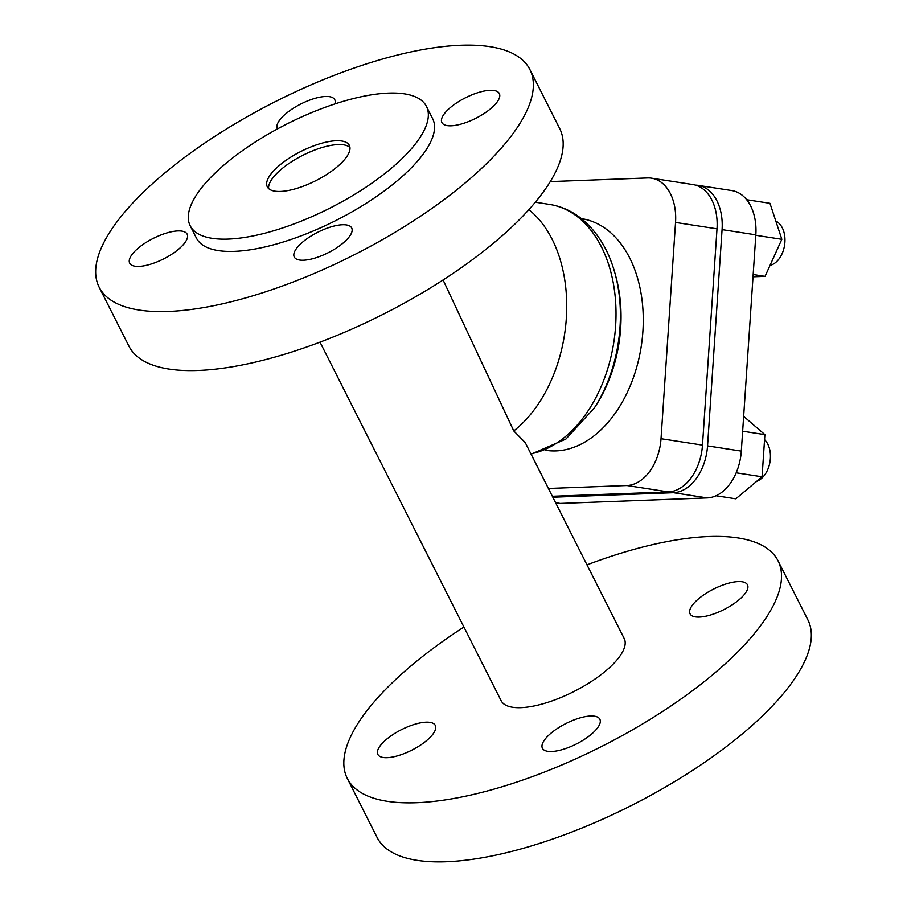 <?xml version="1.0" encoding="UTF-8"?>
<svg xmlns="http://www.w3.org/2000/svg" width="907" height="907" viewBox="0 0 907 907"><rect width="100%" height="100%" fill="white"/><g stroke="black" fill="none" stroke-linecap="round" stroke-linejoin="round"><path stroke-width="1.36" d="M581.41 218.632L581.636 218.666A117.196 78.387 98.8 0 1 642.213 339.003A117.196 78.387 98.8 0 1 555.934 450.904A117.196 78.387 98.8 0 1 545.867 450.325L545.64 450.291M349.955 147.467A45.962 16.405 -26.8 0 0 338.096 144.576A45.962 16.405 -26.8 0 0 292.371 161.219A45.962 16.405 -26.8 0 0 268.619 188.554M280.478 191.445A45.962 16.405 -26.8 0 0 328.629 173.214A45.962 16.405 -26.8 0 0 349.342 145.369A45.962 16.405 -26.8 0 0 336.157 140.744A45.962 16.405 -26.8 0 0 288.007 158.963A45.962 16.405 -26.8 0 0 267.293 186.819A45.962 16.405 -26.8 0 0 280.478 191.445M388.479 93.104A132.343 47.243 -26.8 0 0 249.833 145.574A132.343 47.243 -26.8 0 0 190.187 225.764A132.343 47.243 -26.8 0 0 228.167 239.085A132.343 47.243 -26.8 0 0 366.813 186.615A132.343 47.243 -26.8 0 0 426.449 106.425A132.343 47.243 -26.8 0 0 388.479 93.104M190.187 225.764L196.388 238.031A132.343 47.243 -26.8 0 0 234.357 251.352A132.343 47.243 -26.8 0 0 373.004 198.882A132.343 47.243 -26.8 0 0 432.639 118.681L426.449 106.425M320.012 342.143L501.14 700.714A68.943 24.614 -26.8 0 0 520.924 707.653A68.943 24.614 -26.8 0 0 593.144 680.318A68.943 24.614 -26.8 0 0 624.209 638.551L525.221 442.571L513.77 430.927L443.081 279.968M529.892 69.556L559.698 128.579A241.296 86.142 153.2 0 1 507.228 231.262A241.296 86.142 153.2 0 1 284.605 354.24A241.296 86.142 153.2 0 1 128.953 346.168L99.135 287.156A241.296 86.142 153.2 0 1 151.616 184.472A241.296 86.142 153.2 0 1 374.24 61.483A241.296 86.142 153.2 0 1 529.892 69.556A241.296 86.142 153.2 0 1 477.422 172.239A241.296 86.142 153.2 0 1 254.788 295.228A241.296 86.142 153.2 0 1 99.135 287.156M344.694 241.67A32.176 11.485 -26.8 0 0 351.701 227.974A32.176 11.485 -26.8 0 0 330.942 226.909A32.176 11.485 -26.8 0 0 301.26 243.303A32.176 11.485 -26.8 0 0 294.265 256.987A32.176 11.485 -26.8 0 0 315.012 258.064A32.176 11.485 -26.8 0 0 344.694 241.67M448.886 108.863A32.176 11.485 -26.8 0 0 441.89 122.558A32.176 11.485 -26.8 0 0 462.649 123.635A32.176 11.485 -26.8 0 0 492.331 107.241A32.176 11.485 -26.8 0 0 499.326 93.546A32.176 11.485 -26.8 0 0 478.567 92.469A32.176 11.485 -26.8 0 0 448.886 108.863M334.853 103.965A32.176 11.485 -26.8 0 0 334.774 99.725A32.176 11.485 -26.8 0 0 314.015 98.648A32.176 11.485 -26.8 0 0 284.333 115.042A32.176 11.485 -26.8 0 0 277.338 128.737A32.176 11.485 -26.8 0 0 277.44 128.93M180.142 247.849A32.176 11.485 -26.8 0 0 187.137 234.153A32.176 11.485 -26.8 0 0 166.389 233.076A32.176 11.485 -26.8 0 0 136.696 249.47A32.176 11.485 -26.8 0 0 129.701 263.166A32.176 11.485 -26.8 0 0 150.46 264.243A32.176 11.485 -26.8 0 0 180.142 247.849M548.406 488.465L626.93 485.517A45.962 30.736 -81.2 0 0 661.022 438.705L675.545 222.43A45.962 30.736 -81.2 0 0 651.521 178.18L692.993 184.575A45.962 30.736 98.8 0 1 717.006 228.836L702.483 445.11A45.962 30.736 98.8 0 1 668.391 491.923L552.352 496.276M764.556 439.646A22.981 15.374 98.8 0 1 770.372 458.568A22.981 15.374 98.8 0 1 756.665 481.334M775.825 221.081A22.981 15.374 98.8 0 1 784.895 242.294A22.981 15.374 98.8 0 1 770.02 265.4M347.302 778.421L377.108 837.444A241.296 86.142 -26.8 0 0 532.76 845.517A241.296 86.142 -26.8 0 0 755.384 722.528A241.296 86.142 -26.8 0 0 807.865 619.844L778.047 560.832A241.296 86.142 153.2 0 1 725.577 663.516A241.296 86.142 153.2 0 1 502.954 786.494A241.296 86.142 153.2 0 1 347.302 778.421A241.296 86.142 153.2 0 1 399.772 675.738A241.296 86.142 153.2 0 1 463.919 627.032M592.861 732.947A32.176 11.485 153.2 0 1 563.179 749.341A32.176 11.485 153.2 0 1 542.42 748.264A32.176 11.485 153.2 0 1 549.415 734.579A32.176 11.485 153.2 0 1 579.097 718.174A32.176 11.485 153.2 0 1 599.856 719.251A32.176 11.485 153.2 0 1 592.861 732.947M697.052 600.139A32.176 11.485 153.2 0 1 726.734 583.745A32.176 11.485 153.2 0 1 747.481 584.822A32.176 11.485 153.2 0 1 740.486 598.507A32.176 11.485 153.2 0 1 710.805 614.912A32.176 11.485 153.2 0 1 690.057 613.835A32.176 11.485 153.2 0 1 697.052 600.139M428.297 739.114A32.176 11.485 153.2 0 1 398.615 755.52A32.176 11.485 153.2 0 1 377.868 754.443A32.176 11.485 153.2 0 1 384.863 740.747A32.176 11.485 153.2 0 1 414.544 724.353A32.176 11.485 153.2 0 1 435.303 725.43A32.176 11.485 153.2 0 1 428.297 739.114M743.649 416.347L764.896 434.634L762.061 476.799L735.826 498.816L716.042 495.766M746.665 199.721L769.964 203.315L781.834 239.301L765.054 276.363L753.025 276.805M552.828 497.229L673.459 492.705A45.962 30.736 -81.2 0 0 707.551 445.893L722.074 229.618A45.962 30.736 -81.2 0 0 698.061 185.357A45.962 30.736 -81.2 0 0 695.499 185.13M698.061 185.357L731.824 190.572A45.962 30.736 98.8 0 1 755.837 234.834L741.314 451.108A45.962 30.736 98.8 0 1 707.222 497.92L560.22 503.43A45.962 30.736 98.8 0 1 556.274 503.204L555.81 503.136M765.054 276.363L753.173 274.526M781.834 239.301L755.814 235.287M762.061 476.799L736.189 472.808M764.896 434.634L742.652 431.199M651.521 178.18A45.962 30.736 -81.2 0 0 647.575 177.953L550.266 181.604M586.988 564.857A241.296 86.142 153.2 0 1 778.047 560.832M614.617 272.055A122.717 82.084 98.8 0 1 615.093 273.733L615.966 276.952A117.196 78.387 98.8 0 1 596.182 405.1L594.368 407.912A122.717 82.084 98.8 0 0 615.093 273.733C608.597 249.913 597.237 231.432 580.99 218.304C571.489 210.866 561.014 206.24 549.551 204.415A126.39 84.544 98.8 0 1 615.502 327.54A126.39 84.544 98.8 0 1 530.901 453.817M528.86 209.664A126.39 84.544 98.8 0 1 566.297 318.708A126.39 84.544 98.8 0 1 513.77 430.927M673.459 492.705L707.222 497.92M741.314 451.108L707.551 445.893M661.022 438.705L702.483 445.11M717.006 228.836L675.545 222.43M668.391 491.923L626.93 485.517M722.074 229.618L755.837 234.834M555.606 502.716L560.22 503.43M549.551 204.415L535.323 202.216M531.083 454.192L565.877 439.079L594.368 407.912"/></g></svg>
